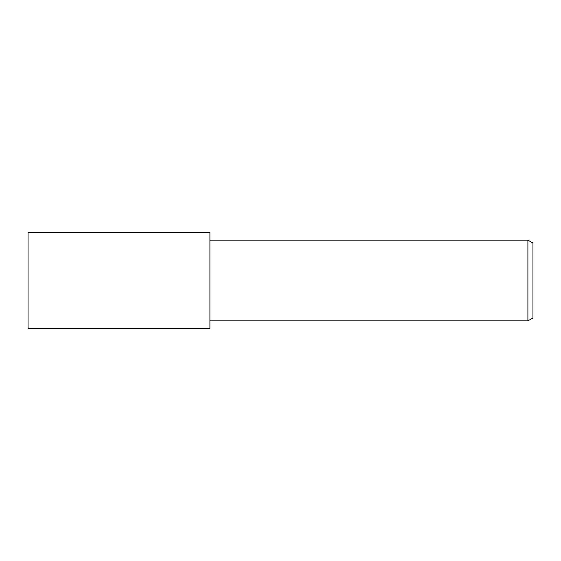 <?xml version="1.0" encoding="UTF-8"?>
<svg xmlns="http://www.w3.org/2000/svg" width="561" height="561" viewBox="0 0 561 561"><rect width="100%" height="100%" fill="white"/><g stroke="black" fill="none" stroke-linecap="round" stroke-linejoin="round"><path stroke-width="0.84" d="M209.919 328.451L28.05 328.451L28.05 232.549L209.919 232.549L209.919 328.451M527.901 320.878L527.901 240.122L532.95 243.039L532.95 317.961L527.901 320.878L209.919 320.878M209.919 240.122L527.901 240.122"/></g></svg>
